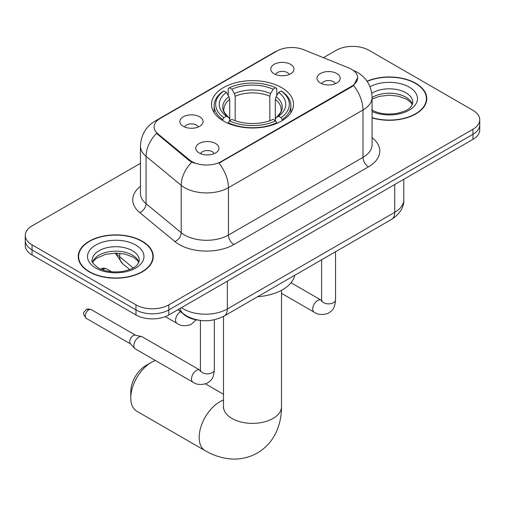 <?xml version="1.0" encoding="UTF-8"?>
<svg xmlns="http://www.w3.org/2000/svg" width="505" height="505" viewBox="0 0 505 505"><rect width="100%" height="100%" fill="white"/><g stroke="black" fill="none" stroke-linecap="round" stroke-linejoin="round"><path stroke-width="0.76" d="M281.493 87.573A41 23.672 0 0 0 236.807 82.441A41 23.672 0 0 0 211.5 104.314A41 23.672 0 0 0 223.507 121.048A41 23.672 0 0 0 268.193 126.181A41 23.672 0 0 0 293.5 104.314A41 23.672 0 0 0 281.493 87.573M183.246 126.294A11.602 6.698 180 0 1 180.941 124.4A11.602 6.698 180 0 1 184.786 116.074A11.602 6.698 180 0 1 199.658 116.819A11.602 6.698 180 0 1 201.962 124.4A11.602 6.698 180 0 1 183.246 126.294M198.244 126.989A6.963 4.021 0 0 0 196.376 125.032A6.963 4.021 0 0 0 189.514 124.009A6.963 4.021 0 0 0 184.66 126.989M274.164 73.806A11.602 6.698 180 0 1 271.86 71.912A11.602 6.698 180 0 1 275.705 63.579A11.602 6.698 180 0 1 290.571 64.331A11.602 6.698 180 0 1 292.875 71.912A11.602 6.698 180 0 1 274.164 73.806M289.157 74.5A6.963 4.021 0 0 0 287.288 72.543A6.963 4.021 0 0 0 280.433 71.521A6.963 4.021 0 0 0 275.579 74.5M199.166 152.983A11.602 6.698 180 0 1 196.862 151.083A11.602 6.698 180 0 1 200.706 142.757A11.602 6.698 180 0 1 215.578 143.508A11.602 6.698 180 0 1 217.876 151.083A11.602 6.698 180 0 1 199.166 152.983M214.164 153.678A6.963 4.021 0 0 0 212.296 151.721A6.963 4.021 0 0 0 205.434 150.698A6.963 4.021 0 0 0 200.58 153.678M320.385 82.997A11.602 6.698 180 0 1 318.081 81.097A11.602 6.698 180 0 1 321.925 72.77A11.602 6.698 180 0 1 336.797 73.522A11.602 6.698 180 0 1 339.101 81.097A11.602 6.698 180 0 1 320.385 82.997M335.383 83.691A6.963 4.021 0 0 0 333.515 81.734A6.963 4.021 0 0 0 326.653 80.712A6.963 4.021 0 0 0 321.799 83.691M348.721 67.904A20.888 12.057 180 0 1 351.512 69.254A20.888 12.057 180 0 1 357.628 77.783A20.888 12.057 180 0 1 351.512 86.311L221.316 161.48A20.888 12.057 180 0 1 189.438 159.864L157.901 133.863A20.888 12.057 180 0 1 154.12 126.944A20.888 12.057 180 0 1 160.243 118.416L276.929 51.049A20.888 12.057 180 0 1 303.682 49.698L348.721 67.904M198.945 320.233A23.211 13.401 180 0 1 184.268 314.754L178.05 309.628M372.065 117.886A37.521 21.665 0 0 0 426.776 98.627A37.521 21.665 0 0 0 415.785 83.312A37.521 21.665 0 0 0 367.015 81.185M142.271 241.226A37.521 21.665 0 0 0 101.385 236.529A37.521 21.665 0 0 0 78.224 256.54A37.521 21.665 0 0 0 89.215 271.86A37.521 21.665 0 0 0 130.101 276.557A37.521 21.665 0 0 0 153.261 256.54A37.521 21.665 0 0 0 142.271 241.226M78.61 258.491A37.521 21.665 0 0 0 78.477 259.065M357.628 77.783L353.538 85.465L351.512 86.929L218.968 163.153A27.074 15.63 60 0 1 228.43 187.69A30.944 17.864 180 0 1 184.666 187.69A30.944 17.864 180 0 1 181.2 185.303L146.059 156.329A30.944 17.864 180 0 1 140.459 146.078L140.459 193.453A30.944 17.864 0 0 0 146.059 203.704L181.2 232.679A30.944 17.864 0 0 0 184.666 235.065A30.944 17.864 0 0 0 228.43 235.065L363 157.371A30.944 17.864 0 0 0 372.065 144.739L372.065 97.364A30.944 17.864 180 0 1 363 109.995A27.074 15.63 -120 0 0 353.538 85.465M140.459 163.317L32.049 225.905A23.211 13.401 0 0 0 25.25 235.38L25.25 245.487A23.211 13.401 0 0 0 32.049 254.962L135.984 314.968L135.984 309.912A23.211 13.401 0 0 0 168.803 309.912L472.951 134.317A23.211 13.401 0 0 0 479.75 124.842A23.211 13.401 0 0 1 472.951 134.317L168.803 309.912A23.211 13.401 0 0 1 135.984 309.912L32.049 249.912L135.984 309.912L135.984 304.862A23.211 13.401 0 0 0 168.803 304.862L472.951 129.261A23.211 13.401 0 0 0 479.75 119.792A23.211 13.401 0 0 0 472.951 110.317L369.016 50.311A23.211 13.401 0 0 0 336.197 50.311L323.427 57.677M25.25 240.437A23.211 13.401 0 0 0 32.049 249.912A23.211 13.401 0 0 1 25.25 240.437M194.128 163.153L189.438 160.779L156.493 133.352A27.074 18.111 129.5 0 0 146.059 156.329L146.059 203.704A7.739 5.176 -50.5 0 1 139.721 212.58A38.683 22.334 180 0 1 140.459 186.37M25.25 235.38A23.211 13.401 0 0 0 32.049 244.856L135.984 304.862M153.009 259.065A37.521 21.665 0 0 0 152.876 258.491M426.523 101.158A37.521 21.665 0 0 0 426.39 100.577M135.984 314.968A23.211 13.401 0 0 0 168.803 314.968L472.951 139.367A23.211 13.401 0 0 0 479.75 129.899L479.75 119.792M372.065 117.633A37.136 21.437 0 0 0 426.39 98.627A37.136 21.437 0 0 0 415.514 83.47A37.136 21.437 0 0 0 367.16 81.4M89.486 271.703A37.136 21.437 0 0 0 129.955 276.349A37.136 21.437 0 0 0 152.876 256.54A37.136 21.437 0 0 0 142 241.384A37.136 21.437 0 0 0 101.53 236.731A37.136 21.437 0 0 0 78.61 256.54A37.136 21.437 0 0 0 89.486 271.703M130.789 397.94L130.789 391.621A21.273 12.284 -60 0 1 145.831 365.57L151.298 362.407A29.012 16.747 120 0 0 130.789 397.94A29.012 16.747 120 0 0 136.792 411.221L205.175 450.7A29.012 16.747 -60 0 1 200.725 427.451A29.012 16.747 -60 0 1 219.681 401.885A29.012 16.747 -60 0 1 223.488 400.099M222.768 120.613L222.768 119.584L223.873 117.684A36.827 21.261 0 0 1 223.873 90.944L226.404 92.402A33.267 19.203 0 0 0 226.404 116.219L228.904 117.646L229.712 119.407L229.712 120.626M229.712 119.407L229.712 99.409L228.904 96.714L226.404 92.402M228.241 95.571L228.241 88.413L229.339 87.782A36.827 21.261 0 0 1 275.661 87.782L273.129 89.246A33.267 19.203 0 0 0 231.871 89.246L234.37 93.551L235.178 96.253L235.178 120.708M269.822 120.708L269.822 96.253L270.63 93.551L273.129 89.246M257.613 296.719A42.546 24.568 0 0 0 294.743 275.288M228.241 122.74A38.374 22.151 0 0 0 276.759 122.74L275.661 120.84A36.827 21.261 0 0 1 229.339 120.84L228.241 123.397M276.759 123.397L276.759 122.74M223.873 90.944L222.768 91.569A38.374 22.151 0 0 0 214.126 105.577A38.374 22.151 0 0 0 222.768 119.584M275.661 87.782L276.759 88.413L276.759 95.571M229.339 120.84L231.871 119.382A33.267 19.203 0 0 0 273.129 119.382L275.661 120.84M226.404 116.219L223.873 117.684M231.871 89.246L229.339 87.782M228.904 96.714A29.757 17.183 0 0 0 228.904 117.646L229.043 117.734C224.813 113.65 223.09 110.873 223.879 109.408A28.621 16.526 0 0 1 229.712 99.409M282.232 119.584A38.374 22.151 0 0 0 290.874 105.577A38.374 22.151 0 0 0 282.232 91.569L281.127 90.944A36.827 21.261 0 0 1 281.127 117.684L282.232 119.584L282.232 120.613M281.127 117.684L278.596 116.219A33.267 19.203 0 0 0 278.596 92.402L281.127 90.944M278.596 92.402L276.096 96.714L275.288 99.409L275.288 119.407L276.096 117.646L278.596 116.219M275.288 99.409A28.621 16.526 0 0 1 281.121 109.408C281.904 110.879 280.18 113.657 275.957 117.734L276.096 117.646A29.757 17.183 0 0 0 276.096 96.714M275.288 120.626L275.288 119.407M155.426 360.513A29.012 16.747 120 0 0 151.298 362.407L145.831 365.57M214.335 319.785L214.335 369.83C213.539 379.646 210.711 380.694 206.823 383.377C201.072 385.157 196.445 384.753 192.948 382.178L135.29 348.886A6.963 4.021 -60 0 1 134.734 348.437A6.963 4.021 -60 0 1 133.85 345.698A6.963 4.021 -60 0 1 138.774 337.176A6.963 4.021 -60 0 1 141.583 336.57A6.963 4.021 -60 0 1 142.252 336.829L200.384 370.367M134.734 348.437L130.385 343.728A5.031 2.904 -60 0 1 129.747 341.752A5.031 2.904 -60 0 1 133.301 335.591A5.031 2.904 -60 0 1 135.334 335.156L141.583 336.57M157.901 133.863L157.901 134.778M189.438 159.864L189.438 160.779M221.316 161.48L221.316 162.099M351.512 86.311L351.512 86.929M184.268 314.426L184.268 314.754M233.903 244.54A7.739 4.469 60 0 1 228.43 235.065L228.43 187.69L363 109.995L363 157.371A7.739 4.469 60 0 0 368.467 166.846L233.903 244.54A38.683 22.334 180 0 1 179.199 244.54A38.683 22.334 180 0 1 174.863 241.56L139.721 212.58M372.065 97.364C371.541 86.235 366.649 77.896 357.395 72.335L353.487 70.435A27.074 12.682 112 0 0 353.121 70.296M157.939 119.994A27.074 15.63 -120 0 0 155.13 121.048C145.876 126.61 140.983 134.955 140.459 146.078M155.13 121.048L274.651 52.047A27.074 15.63 60 0 1 276.702 51.175M191.748 162.219A27.074 18.111 129.5 0 0 181.2 185.303L181.2 232.679A7.739 5.176 -50.5 0 1 174.863 241.56M372.065 137.657A38.683 22.334 180 0 1 368.467 166.846M168.803 304.862L168.803 314.968M472.951 129.261L472.951 139.367M32.049 244.856L32.049 254.962M181.497 307.64A30.944 17.864 0 0 0 183.574 308.965A30.944 17.864 0 0 0 227.338 308.965L394.727 212.327A30.944 17.864 0 0 0 403.792 199.696C404.019 207.372 399.928 213.943 391.52 219.41L224.132 316.054A15.472 8.932 60 0 0 227.338 308.965L227.338 281.178M394.727 184.533L394.727 212.327A15.472 8.932 60 0 1 391.52 219.41M180.241 308.366A15.472 10.346 129.5 0 0 182.936 313.397L178.24 309.521M116.289 253.106A30.944 17.864 0 0 0 119.729 256.799L119.729 253.283M129.753 269.544L122.563 263.616A15.472 10.346 129.5 0 1 119.729 256.799L133.219 267.921M412.446 104.365A23.577 13.616 0 0 0 405.932 97.212A23.577 13.616 0 0 0 372.065 97.522M371.623 109.92C378.422 113.638 386.704 114.818 396.457 113.473C405.111 111.359 411.032 109.642 412.837 102.42A23.577 13.616 0 0 0 405.932 92.794A23.577 13.616 0 0 0 371.768 93.286M372.065 111.548A28.223 16.293 0 0 0 410.47 109.377A28.223 16.293 0 0 0 409.214 87.106A28.223 16.293 0 0 0 369.995 86.721M138.932 262.278A23.577 13.616 0 0 0 132.417 255.126A23.577 13.616 0 0 0 108.745 251.755A23.577 13.616 0 0 0 92.554 262.278M132.417 250.707A23.577 13.616 0 0 0 106.719 247.753A23.577 13.616 0 0 0 92.162 260.334C90.925 261.06 92.907 263.559 98.109 267.833C104.907 271.551 113.189 272.732 122.942 271.381C131.597 269.272 137.518 267.555 139.323 260.334A23.577 13.616 0 0 0 132.417 250.707M95.786 268.06A28.223 16.293 0 0 0 135.7 268.06A28.223 16.293 0 0 0 135.7 245.02A28.223 16.293 0 0 0 95.786 245.02A28.223 16.293 0 0 0 95.786 268.06M281.512 290.306L281.512 406.626A29.012 16.747 180 0 1 273.016 418.468A29.012 16.747 180 0 1 231.984 418.468A29.012 16.747 180 0 1 223.488 406.626L223.361 408.28M269.822 96.253A28.621 16.526 0 0 0 235.178 96.253M270.63 93.551A29.757 17.183 0 0 0 234.37 93.551M335.554 251.724L335.554 299.844A6.963 4.021 180 0 1 333.199 302.855A6.963 4.021 180 0 1 323.667 302.684A6.963 4.021 180 0 1 321.628 299.844L321.407 301.346M335.554 299.844C334.764 309.66 331.93 310.708 328.042 313.39C322.291 315.17 317.67 314.773 314.167 312.191A6.963 4.021 -60 0 1 313.1 306.611A6.963 4.021 -60 0 1 317.651 300.475A6.963 4.021 -60 0 1 317.961 300.305A6.963 4.021 -60 0 1 321.13 300.128L321.609 300.38M88.773 309.887A5.031 2.904 -60 0 1 91.291 309.634C88.874 308.789 87.201 308.789 86.26 309.634A5.031 2.904 60 0 1 88.773 309.887A5.031 2.904 -60 0 0 85.49 314.318A5.031 2.904 -60 0 0 86.26 318.346L130.561 343.924M214.335 369.83A6.963 4.021 180 0 1 211.974 372.841A6.963 4.021 180 0 1 202.448 372.671A6.963 4.021 180 0 1 200.409 369.83L200.182 371.333M192.948 382.178A6.963 4.021 -60 0 1 191.881 376.597A6.963 4.021 -60 0 1 196.432 370.462A6.963 4.021 -60 0 1 196.742 370.291A6.963 4.021 -60 0 1 199.911 370.115M103.929 269.051A5.031 2.904 -60 0 1 106.441 268.799C104.03 267.953 102.351 267.953 101.41 268.799A5.031 2.904 60 0 1 103.929 269.051A5.031 2.904 -60 0 0 102.78 269.929M165.299 316.629L177.028 323.402A6.963 4.021 -60 0 1 175.961 317.822A6.963 4.021 -60 0 1 180.512 311.686A6.963 4.021 -60 0 1 180.531 311.673M274.651 52.047L279.618 49.736M353.487 70.435L353.077 70.271M224.132 316.054C211.683 322.31 199.229 322.31 186.781 316.054L182.936 313.397M403.792 199.696L403.792 179.3M122.563 263.616L115.197 253.106M412.333 104.63L410.906 102.496L406.891 99.34L398.597 96.215L389.235 95.186L379.261 96.367L372.065 99.094M426.39 101.732L426.39 98.627M138.818 262.543L137.392 260.41L133.377 257.253L125.082 254.122L115.721 253.1L105.747 254.28L96.436 258.326L93.741 260.826L92.668 262.543M152.876 259.646L152.876 256.54M78.61 259.646L78.61 256.54M281.512 406.626C281.556 414.889 280.086 422.71 277.106 430.096C273.053 439.924 266.482 447.563 257.392 452.998C248.138 458.149 238.246 460.023 227.704 458.616C219.82 457.505 212.308 454.866 205.175 450.7M214.126 112.653L214.126 105.577M290.874 112.653L290.874 105.577M223.488 394.279L205.529 383.907M223.488 316.414L223.488 406.626M314.167 312.191L281.512 293.336M321.628 259.759L321.628 299.844M321.13 300.128L291.031 282.75M200.409 320.435L200.409 369.83M91.291 309.634L135.593 335.213M86.26 318.346C81.696 312.342 83.754 312.69 86.26 309.634M177.028 323.402C180.462 325.971 185.082 326.369 190.903 324.601L196.148 319.823M106.441 268.799L111.618 271.791M100.842 269.184L101.41 268.799"/></g></svg>
